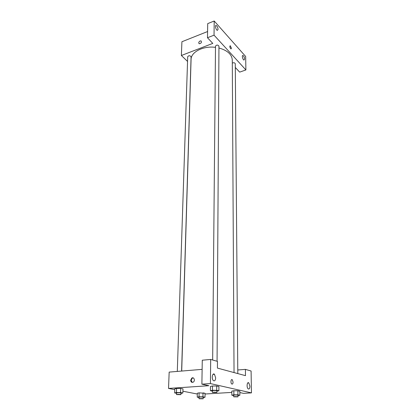 <?xml version="1.0" encoding="UTF-8"?>
<svg xmlns="http://www.w3.org/2000/svg" width="420" height="420" viewBox="0 0 420 420"><rect width="100%" height="100%" fill="white"/><g stroke="black" fill="none" stroke-linecap="round" stroke-linejoin="round"><path stroke-width="0.63" d="M245.894 69.946L245.663 56.485L214.195 21L214.048 35.165L245.894 69.946L239.668 72.119L235.305 67.457M187.546 61.43L181.382 55.493L181.912 41.748L207.585 31.537M214.048 35.165L207.485 37.737L207.711 23.625L214.195 21M198.697 42.887C199.043 41.501 199.831 40.84 201.059 40.908C201.873 42.373 201.259 43.323 199.227 43.754L198.697 42.887L199.227 43.754C201.259 43.323 201.873 42.373 201.059 40.908C199.831 40.84 199.043 41.501 198.697 42.887M181.382 55.493L212.788 43.402L207.485 37.737M217.072 361.268L218.957 46.158C217.817 44.73 216.662 44.725 215.497 46.142L212.667 360.008M181.603 371.065L191.074 56.821C189.992 55.424 188.869 55.382 187.703 56.684L177.298 371.422M237.804 373.585L235.274 63.709C234.754 62.664 233.762 62.47 232.302 63.126M234.04 372.572L232.286 59.987C231.856 54.38 227.409 50.379 218.946 47.99M215.486 47.36C203.275 45.638 190.895 52.033 191.074 59.483L181.708 371.054M244.608 59.047L243.983 60.06C242.708 59.745 241.642 54.973 242.965 55.503C243.868 56.112 244.414 57.293 244.608 59.047M218.064 29.384L217.361 30.387C215.912 30.072 214.657 24.932 216.164 25.483C217.234 26.166 217.865 27.463 218.064 29.384M231.436 48.237L230.969 48.935C229.761 47.549 229.514 46.462 230.223 45.685L231.436 48.237L230.223 45.685C229.514 46.468 229.761 47.549 230.969 48.935L231.436 48.237M245.485 375.653L217.423 368.093L217.466 361.384L210.677 359.441L210.425 383.581L251.465 392.884L251.087 371.007L245.401 369.38L245.485 375.653M174.788 389.644L168.535 388.427L169.166 372.099L202.125 369.364M233.079 382.111C232.974 383.744 232.523 384.363 231.725 383.969C230.375 382.967 230.958 378.53 232.276 379.727L233.079 382.111L232.276 379.727C230.958 378.53 230.37 382.967 231.725 383.969C232.517 384.363 232.969 383.744 233.079 382.111M215.67 377.864C215.465 380.373 214.72 381.297 213.439 380.635C211.307 379.008 212.394 372.351 214.457 374.262L215.67 377.864M249.937 386.221C249.821 388.484 249.239 389.366 248.183 388.857C246.367 387.534 247.034 381.302 248.808 382.893L249.937 386.221M251.465 392.884L243.484 393.351L239.841 392.543M237.773 369.983L245.401 369.38M210.677 359.441L202.272 360.208L201.889 384.169L208.877 385.712L168.535 388.427M201.889 384.169L210.425 383.581M212.389 391.12L210.404 390.705L210.452 386.447L212.473 385.996L216.731 386.027L218.904 386.516L216.731 386.027L216.704 390.311L218.883 390.779L216.893 391.188M180.563 392.569L180.689 388.421L182.978 388.883L180.689 388.421L176.584 388.39L174.815 388.815L176.584 388.39L176.447 392.532L180.563 392.569L182.858 393.005L180.931 393.404M202.944 396.837L203.007 392.894L205.07 393.304L199.112 392.858L197.316 393.241L199.112 392.858L199.038 396.806L202.944 396.837L205.013 397.231L203.185 397.588M233.714 395.582L231.824 395.189L231.809 391.141L233.846 390.737M237.909 394.842L237.878 390.768L239.825 391.209L237.878 390.768L233.851 390.737L233.872 394.805L237.909 394.842L239.867 395.257L237.983 395.603M197.3 394.028L182.91 391.225M231.814 392.406L205.06 394.002M190.669 380.242L191.83 378.058C193.988 376.619 195.463 380.877 193.237 382.147C191.746 382.715 190.89 382.074 190.669 380.242M193.232 377.911L192.271 378.157L191.111 380.342L192.271 382.41M199.054 397.504L197.243 397.163L199.038 396.806M203.17 398.8L203.191 397.226C201.821 396.911 200.445 396.895 199.059 397.168L199.033 398.748L203.17 398.8C201.794 398.496 200.419 398.475 199.033 398.748M205.013 397.231L205.07 393.304M197.243 397.163L197.316 393.241M176.573 393.293L174.678 392.936L176.447 392.532M180.894 394.663L180.941 393.01C179.503 392.658 178.048 392.632 176.589 392.931L176.531 394.59L180.894 394.663C179.45 394.322 177.996 394.296 176.531 394.59M182.858 393.005L182.978 388.883M174.678 392.936L174.815 388.815M231.824 395.189L233.872 394.805M237.993 396.863L237.983 395.236C236.554 394.91 235.132 394.905 233.709 395.204L233.72 396.832L237.993 396.863C236.565 396.543 235.142 396.532 233.72 396.832M239.867 395.257L239.825 391.209M231.809 391.141L233.851 390.737M210.404 390.705L212.441 390.274L216.704 390.311M216.883 392.474L216.893 390.763C215.397 390.401 213.896 390.38 212.389 390.716L212.373 392.427L216.883 392.474C215.381 392.117 213.88 392.102 212.373 392.427M212.441 390.274L212.478 385.996L210.452 386.447M218.883 390.779L218.904 386.516M242.965 55.503L242.513 55.671M216.164 25.483L215.633 25.694M214.457 374.262L213.008 374.372M248.808 382.893L247.732 382.967M191.83 378.058L192.271 378.157"/></g></svg>
